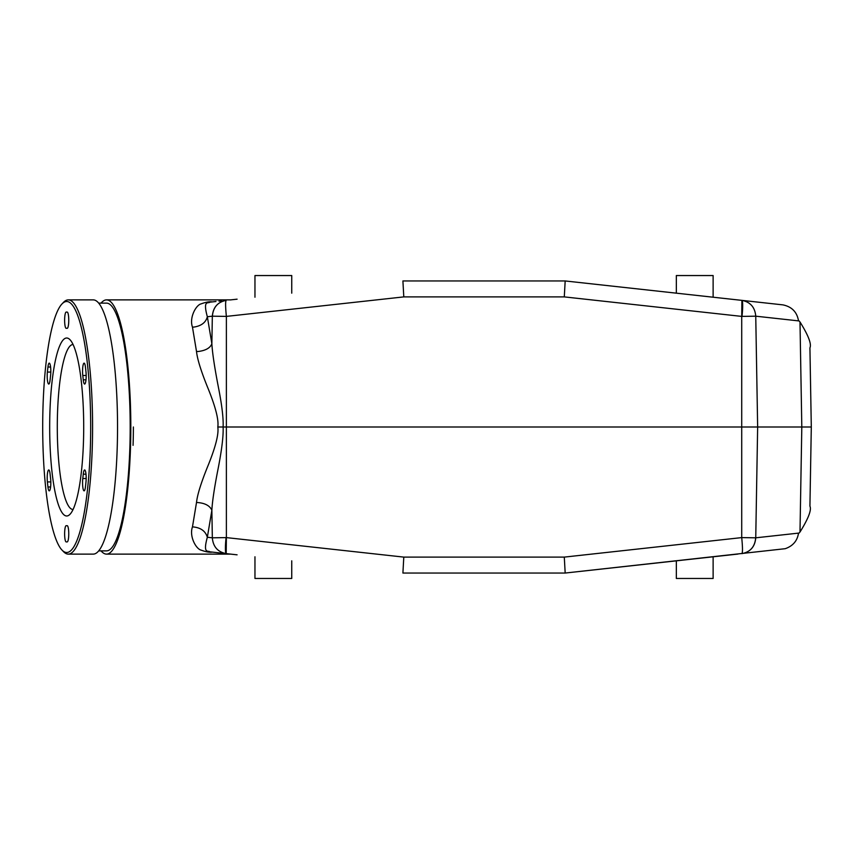 <?xml version="1.0" encoding="UTF-8"?>
<svg xmlns="http://www.w3.org/2000/svg" width="854" height="854" viewBox="0 0 854 854"><rect width="100%" height="100%" fill="white"/><g stroke="black" fill="none" stroke-linecap="round" stroke-linejoin="round"><path stroke-width="1.28" d="M133.064 445.34A104.401 19.962 -90 0 0 133.373 427M73.07 344.514A82.486 15.767 -90 0 0 73.06 344.514A82.486 15.767 -90 0 0 57.293 427A82.486 15.767 -90 0 0 73.06 509.486A82.486 15.767 -90 0 0 73.07 509.486M49.681 427A88.976 17.005 -90 0 0 70.007 514.279A88.976 17.005 -90 0 0 83.703 427A88.976 17.005 -90 0 0 70.007 339.721A88.976 17.005 -90 0 0 49.681 427M90.684 427A125.495 23.987 90 0 1 62.022 550.093A125.495 23.987 90 0 1 42.7 427A125.495 23.987 90 0 1 62.022 303.907A125.495 23.987 90 0 1 90.684 427M50.824 482.745A8.113 1.548 -90 0 0 50.589 478.507A98.722 18.873 90 0 1 50.108 474.183A8.113 1.548 -90 0 0 48.753 469.946A8.113 1.548 -90 0 0 47.973 471.034A8.113 1.548 -90 0 0 47.386 481.934A114.948 21.969 -90 0 0 47.941 486.972A8.113 1.548 -90 0 0 49.265 490.858A8.113 1.548 -90 0 0 50.044 489.769A8.113 1.548 -90 0 0 50.824 482.745M47.973 382.966A8.113 1.548 -90 0 0 48.753 384.054A8.113 1.548 -90 0 0 50.108 379.816A98.722 18.873 90 0 1 50.589 375.493A8.113 1.548 -90 0 0 50.824 371.255A8.113 1.548 -90 0 0 50.044 364.231A8.113 1.548 -90 0 0 49.265 363.142A8.113 1.548 -90 0 0 47.941 367.028A114.948 21.969 -90 0 0 47.386 372.066A8.113 1.548 -90 0 0 47.973 382.966M66.132 312.094A8.113 1.548 -90 0 0 64.626 320.207A8.113 1.548 -90 0 0 66.174 328.32A8.113 1.548 -90 0 0 66.217 328.31A98.722 18.873 90 0 1 66.687 328.278A98.722 18.873 90 0 1 67.167 328.31A8.113 1.548 -90 0 0 67.21 328.32A8.113 1.548 -90 0 0 68.758 320.207A8.113 1.548 -90 0 0 67.242 312.094A114.948 21.969 -90 0 0 66.687 312.052A114.948 21.969 -90 0 0 66.132 312.094L67.242 312.094M83.34 364.231A8.113 1.548 -90 0 0 82.785 375.493A98.722 18.873 90 0 1 83.265 379.816A8.113 1.548 -90 0 0 84.631 384.054A8.113 1.548 -90 0 0 85.411 382.966A8.113 1.548 -90 0 0 86.179 375.941A8.113 1.548 -90 0 0 85.987 372.066A114.948 21.969 -90 0 0 85.432 367.028A8.113 1.548 -90 0 0 84.108 363.142A8.113 1.548 -90 0 0 83.34 364.231M85.411 471.034A8.113 1.548 -90 0 0 84.631 469.946A8.113 1.548 -90 0 0 83.265 474.183A98.722 18.873 90 0 1 82.785 478.507A8.113 1.548 -90 0 0 83.34 489.769A8.113 1.548 -90 0 0 84.108 490.858A8.113 1.548 -90 0 0 85.432 486.972A114.948 21.969 -90 0 0 85.987 481.934A8.113 1.548 -90 0 0 86.179 478.059A8.113 1.548 -90 0 0 85.411 471.034M68.758 533.793A8.113 1.548 -90 0 0 67.21 525.68A8.113 1.548 -90 0 0 67.167 525.69A98.722 18.873 90 0 1 66.687 525.722A98.722 18.873 90 0 1 66.217 525.69A8.113 1.548 -90 0 0 66.174 525.68A8.113 1.548 -90 0 0 64.626 533.793A8.113 1.548 -90 0 0 66.132 541.906A114.948 21.969 -90 0 0 66.687 541.948A114.948 21.969 -90 0 0 67.242 541.906A8.113 1.548 -90 0 0 68.758 533.793M62.022 303.907L63.548 302.316A127.118 24.296 90 0 1 68.288 299.882A127.118 24.296 90 0 1 92.584 427A127.118 24.296 90 0 1 68.288 554.118A127.118 24.296 90 0 1 63.548 551.684L62.022 550.093M68.288 554.118L93.235 554.118A127.118 24.296 -90 0 0 117.542 427A127.118 24.296 -90 0 0 93.235 299.882L68.288 299.882M98.69 303.127L106.515 303.127A123.873 23.677 90 0 1 130.192 427A123.873 23.677 90 0 1 106.515 550.873L98.69 550.873M101.06 303.127A127.118 24.296 90 0 1 106.515 299.882A127.118 24.296 90 0 1 130.811 427A127.118 24.296 90 0 1 106.515 554.118A127.118 24.296 90 0 1 101.06 550.873M196.516 502.472C204.597 502.889 209.721 505.483 211.867 510.276C212.262 502.195 214.098 489.577 217.375 472.433C221.613 451.414 223.524 436.266 223.118 427C223.492 418.962 222.125 406.728 218.998 390.299C214.76 368.757 212.39 353.236 211.867 343.724C210.276 347.888 205.846 350.46 198.598 351.453L196.516 351.528C197.359 359.47 201.373 372.195 208.579 389.702C215.784 407.764 218.87 420.189 217.802 427C218.87 433.811 215.784 446.236 208.579 464.298C201.373 481.805 197.359 494.53 196.516 502.472L192.47 526.875C189.022 536.397 196.164 549.165 201.181 550.147C205.889 551.897 209.582 552.549 212.251 552.1L230.238 554.075M221.549 553.114L218.998 552.837M215.945 552.506L211.941 552.058M192.47 526.875C200.498 527.473 205.462 530.942 207.341 537.262C202.515 554.609 208.536 550.222 209.881 551.833L237.092 554.822M232.95 554.374L231.477 554.214M209.881 551.833L212.251 552.1M217.802 427L226.374 427L226.374 537.604L212.336 537.817C213.094 546.699 217.717 551.972 226.193 553.627L226.374 537.604L403.793 557.107L402.907 573.045L565.177 573.045L785.221 548.695C792.715 546.069 797.113 541.094 798.405 533.761L799.995 532.021C808.386 518.538 811.695 509.913 809.923 506.144L811.3 427L757.647 427L755.747 537.817L741.72 537.604C742.67 547.243 742.734 552.591 741.902 553.627C750.378 551.972 754.989 546.699 755.747 537.817L799.066 533.056M192.47 327.125C189.033 317.603 196.142 304.857 201.16 303.864C205.867 302.113 209.561 301.451 212.251 301.9L209.881 302.167C208.451 303.821 202.59 299.327 207.341 316.738C205.867 322.417 201.448 325.854 194.071 327.061L192.47 327.125L196.516 351.528M237.092 299.178L230.238 299.925M221.549 300.886L218.998 301.163M215.945 301.494L211.931 301.942M231.477 299.786L232.95 299.626M291.748 293.168L291.748 275.543L254.962 275.543L254.962 297.213M737.963 554.065L565.177 573.045L402.907 573.045L565.177 573.045L564.291 557.107L741.72 537.604L741.72 427L757.647 427L755.747 316.183C754.989 307.301 750.378 302.028 741.902 300.373L741.72 316.396L755.747 316.183L799.066 320.944L798.405 320.239C796.782 311.795 791.626 306.682 782.926 304.878L738.144 299.957M799.066 320.944L799.995 321.979L801.81 427L799.995 532.021M225.702 552.698C225.21 549.912 225.339 544.884 226.064 537.614M212.336 316.183L226.374 316.396C225.413 306.757 225.36 301.409 226.193 300.373C217.717 302.028 213.094 307.301 212.336 316.183L211.867 343.724L207.341 316.738L212.336 316.183M403.793 296.893L402.907 280.955L565.177 280.955L402.907 280.955L565.177 280.955L564.291 296.893L403.793 296.893L226.374 316.396L226.374 427L741.72 427L741.72 316.396L564.291 296.893M742.393 301.302C742.873 304.088 742.756 309.116 742.03 316.386M799.995 321.979C808.386 335.462 811.695 344.087 809.923 347.856L811.3 427M713.122 297.213L713.122 275.543L676.336 275.543L676.336 293.168M676.336 560.832L676.336 578.457L713.122 578.457L713.122 556.787M254.962 556.787L254.962 578.457L291.748 578.457L291.748 560.832M741.902 553.627L741.902 553.627C750.314 552.004 754.915 546.731 755.683 537.817M226.193 300.373L226.193 300.373C217.77 301.996 213.169 307.269 212.4 316.183M741.902 300.373L565.177 280.955M207.341 537.262L211.867 510.276L212.336 537.817L207.341 537.262M403.793 557.107L564.291 557.107M47.941 486.972L50.589 486.972M50.813 481.934L47.386 481.934M47.386 372.066L50.813 372.066M50.589 367.028L47.941 367.028M86.179 375.493L82.785 375.493M83.265 379.816L85.987 379.816M85.987 474.183L83.265 474.183M82.785 478.507L86.179 478.507M67.242 541.906L66.132 541.906M106.515 554.118L230.623 554.118M106.515 299.882L230.623 299.882M66.687 328.278L67.349 328.278M66.687 525.722L67.349 525.722"/></g></svg>
